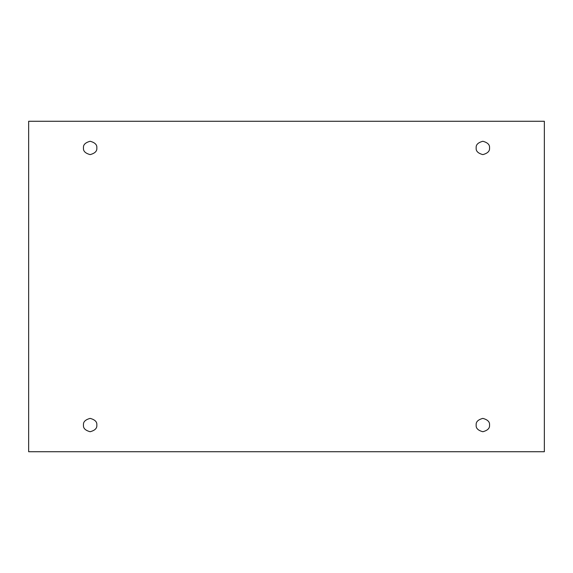 <?xml version="1.0" encoding="UTF-8"?>
<svg xmlns="http://www.w3.org/2000/svg" width="573" height="573" viewBox="0 0 573 573"><rect width="100%" height="100%" fill="white"/><g stroke="black" fill="none" stroke-linecap="round" stroke-linejoin="round"><path stroke-width="0.86" d="M83.479 147.941C83.099 151.093 85.327 153.32 90.147 154.61C94.975 153.32 97.195 151.093 96.816 147.941C97.195 151.093 94.975 153.32 90.147 154.61C85.327 153.32 83.099 151.093 83.479 147.941C83.099 144.79 85.327 142.57 90.147 141.273C94.975 142.57 97.195 144.79 96.816 147.941C97.195 144.79 94.975 142.57 90.147 141.273C85.327 142.57 83.099 144.79 83.479 147.941M476.184 147.941C475.805 151.093 478.025 153.32 482.853 154.61C487.673 153.32 489.901 151.093 489.521 147.941C489.901 151.093 487.673 153.32 482.853 154.61C478.025 153.32 475.805 151.093 476.184 147.941C475.805 144.79 478.025 142.57 482.853 141.273C487.673 142.57 489.901 144.79 489.521 147.941C489.901 144.79 487.673 142.57 482.853 141.273C478.025 142.57 475.805 144.79 476.184 147.941M476.184 425.059C475.805 428.21 478.025 430.43 482.853 431.727C487.673 430.43 489.901 428.21 489.521 425.059C489.901 428.21 487.673 430.43 482.853 431.727C478.025 430.43 475.805 428.21 476.184 425.059C475.805 421.907 478.025 419.68 482.853 418.39C487.673 419.68 489.901 421.907 489.521 425.059C489.901 421.907 487.673 419.68 482.853 418.39C478.025 419.68 475.805 421.907 476.184 425.059M83.479 425.059C83.099 428.21 85.327 430.43 90.147 431.727C94.975 430.43 97.195 428.21 96.816 425.059C97.195 428.21 94.975 430.43 90.147 431.727C85.327 430.43 83.099 428.21 83.479 425.059C83.099 421.907 85.327 419.68 90.147 418.39C94.975 419.68 97.195 421.907 96.816 425.059C97.195 421.907 94.975 419.68 90.147 418.39C85.327 419.68 83.099 421.907 83.479 425.059M28.65 121.268L544.35 121.268L544.35 451.732L28.65 451.732L28.65 121.268L28.65 451.732L544.35 451.732L544.35 121.268L28.65 121.268"/></g></svg>
